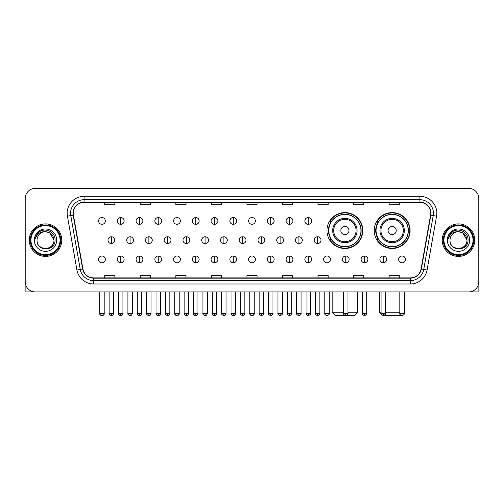 <?xml version="1.0" encoding="UTF-8"?>
<svg xmlns="http://www.w3.org/2000/svg" width="504" height="504" viewBox="0 0 504 504"><rect width="100%" height="100%" fill="white"/><g stroke="black" fill="none" stroke-linecap="round" stroke-linejoin="round"><path stroke-width="0.76" d="M374.201 230.536A17.942 17.942 0 0 0 392.144 248.478A17.942 17.942 0 0 0 410.086 230.536A17.942 17.942 0 0 0 392.144 212.6A17.942 17.942 0 0 0 374.201 230.536M326.945 230.536A17.942 17.942 0 0 0 344.887 248.478A17.942 17.942 0 0 0 362.83 230.536A17.942 17.942 0 0 0 344.887 212.6A17.942 17.942 0 0 0 326.945 230.536M331.248 239.677A16.418 16.418 0 0 1 331.248 221.401M378.504 239.677A16.418 16.418 0 0 1 378.504 221.401M25.2 198.513L25.2 281.786A10.156 10.156 0 0 0 35.356 291.942L468.644 291.942A10.156 10.156 0 0 0 478.8 281.786L478.8 198.513A10.156 10.156 0 0 0 468.644 188.364L35.356 188.364A10.156 10.156 0 0 0 25.2 198.513L25.2 281.786M29.264 240.15A16.248 16.248 0 0 0 45.511 256.404A16.248 16.248 0 0 0 61.759 240.15A16.248 16.248 0 0 0 45.511 223.902A16.248 16.248 0 0 0 29.264 240.15A16.248 16.248 0 0 0 45.511 256.404A16.248 16.248 0 0 0 61.759 240.15A16.248 16.248 0 0 0 45.511 223.902A16.248 16.248 0 0 0 29.264 240.15M442.241 240.15A16.248 16.248 0 0 0 458.489 256.404A16.248 16.248 0 0 0 474.736 240.15A16.248 16.248 0 0 0 458.489 223.902A16.248 16.248 0 0 0 442.241 240.15A16.248 16.248 0 0 0 458.489 256.404A16.248 16.248 0 0 0 474.736 240.15A16.248 16.248 0 0 0 458.489 223.902A16.248 16.248 0 0 0 442.241 240.15M73.269 213.242A10.83 10.83 0 0 1 84.099 202.406L419.901 202.406A10.83 10.83 0 0 1 430.567 215.12L421.079 268.947A10.83 10.83 0 0 1 410.407 277.893L93.593 277.893A10.83 10.83 0 0 1 82.921 268.947L73.433 215.12A10.83 10.83 0 0 1 73.269 213.242M72.998 213.242A11.101 11.101 0 0 0 73.168 215.17L82.656 268.991A11.101 11.101 0 0 0 93.593 278.164L410.407 278.164A11.101 11.101 0 0 0 421.344 268.991L430.832 215.17A11.101 11.101 0 0 0 419.901 202.136L84.099 202.136A11.101 11.101 0 0 0 72.998 213.242M67.435 216.178A16.928 16.928 0 0 1 84.099 196.314L419.901 196.314A16.928 16.928 0 0 1 436.565 216.178L427.077 270.005A16.928 16.928 0 0 1 410.407 283.991L93.593 283.991A16.928 16.928 0 0 1 76.923 270.005L67.435 216.178L70.768 215.592A13.539 13.539 0 0 1 84.099 199.704L419.901 199.704A13.539 13.539 0 0 1 433.232 215.592L423.744 269.413A13.539 13.539 0 0 1 410.407 280.602L93.593 280.602A13.539 13.539 0 0 1 80.256 269.413L70.768 215.592A13.539 13.539 0 0 1 70.56 213.242M468.644 188.364L35.356 188.364M35.356 291.942L468.644 291.942M478.8 281.786L478.8 198.513M421.344 268.991L423.744 269.413L433.232 215.592L436.565 216.178M246.922 202.406L246.922 204.7L257.078 204.7L257.078 202.406M211.378 202.406L211.378 204.7L221.533 204.7L221.533 202.406M175.833 202.406L175.833 204.7L185.989 204.7L185.989 202.406M140.295 202.406L140.295 204.7L150.45 204.7L150.45 202.406M104.75 202.406L104.75 204.7L114.906 204.7L114.906 202.406M282.467 202.406L282.467 204.7L292.622 204.7L292.622 202.406M318.011 202.406L318.011 204.7L328.167 204.7L328.167 202.406M353.55 202.406L353.55 204.7L363.705 204.7L363.705 202.406M389.094 202.406L389.094 204.7L399.25 204.7L399.25 202.406M257.078 277.893L257.078 275.606L246.922 275.606L246.922 277.893M221.533 277.893L221.533 275.606L211.378 275.606L211.378 277.893M185.989 277.893L185.989 275.606L175.833 275.606L175.833 277.893M150.45 277.893L150.45 275.606L140.295 275.606L140.295 277.893M114.906 277.893L114.906 275.606L104.75 275.606L104.75 277.893M292.622 277.893L292.622 275.606L282.467 275.606L282.467 277.893M328.167 277.893L328.167 275.606L318.011 275.606L318.011 277.893M363.705 277.893L363.705 275.606L353.55 275.606L353.55 277.893M399.25 277.893L399.25 275.606L389.094 275.606L389.094 277.893M25.874 285.434L25.874 291.942L65.142 291.942M60.064 240.15A14.553 14.553 0 0 0 45.511 225.597A14.553 14.553 0 0 0 30.952 240.15A14.553 14.553 0 0 0 45.511 254.709A14.553 14.553 0 0 0 60.064 240.15M60.745 240.15A15.233 15.233 0 0 0 45.511 224.916A15.233 15.233 0 0 0 30.278 240.15A15.233 15.233 0 0 0 45.511 255.383A15.233 15.233 0 0 0 60.745 240.15M53.972 240.15C53.468 235.009 50.652 232.193 45.511 231.689L49.745 232.823L53.972 240.15L49.745 232.823L45.511 231.689L49.745 232.823L53.972 240.15L49.745 232.823L45.511 231.689L49.745 232.823L53.972 240.15C54.489 251.068 36.527 251.068 37.05 240.15C36.294 251.899 55.44 251.635 55.043 240.15C55.673 232.092 45.108 226.97 39.022 232.161C36.899 233.932 35.658 236.187 35.293 238.921C36.886 233.881 40.295 231.468 45.511 231.689L49.745 232.823L53.972 240.15C54.489 251.068 36.527 251.068 37.05 240.15C36.527 251.068 54.489 251.068 53.972 240.15C54.489 251.068 36.527 251.068 37.05 240.15C36.527 251.068 54.489 251.068 53.972 240.15C54.489 251.068 36.527 251.068 37.05 240.15C36.527 251.068 54.489 251.068 53.972 240.15C54.489 251.068 36.527 251.068 37.05 240.15C36.527 251.068 54.489 251.068 53.972 240.15C54.489 251.068 36.527 251.068 37.05 240.15C36.527 251.068 54.489 251.068 53.972 240.15C54.489 251.068 36.527 251.068 37.05 240.15C36.527 251.068 54.489 251.068 53.972 240.15C54.489 251.068 36.527 251.068 37.05 240.15A8.461 8.461 0 0 1 45.511 231.689L49.745 232.823L53.972 240.15C54.312 246.721 45.864 251.087 40.711 247.124M34.341 240.15A11.17 11.17 0 0 0 45.511 251.326A11.17 11.17 0 0 0 56.681 240.15A11.17 11.17 0 0 0 45.511 228.98A11.17 11.17 0 0 0 34.341 240.15M39.016 232.161L36.521 235.129M36.37 235.418L36.59 235.009L36.37 235.418M347.968 312.253L357.582 312.253L354.192 315.636L335.576 315.636L332.193 312.253L343.564 312.253M348.951 230.536A4.064 4.064 0 0 0 344.887 226.479A4.064 4.064 0 0 0 340.824 230.536A4.064 4.064 0 0 0 344.887 234.599A4.064 4.064 0 0 0 348.951 230.536M357.071 230.536A12.184 12.184 0 0 0 344.887 218.352A12.184 12.184 0 0 0 332.703 230.536A12.184 12.184 0 0 0 344.887 242.726A12.184 12.184 0 0 0 357.071 230.536A12.184 12.184 0 0 1 344.887 242.726A12.184 12.184 0 0 1 332.703 230.536M360.965 230.536A16.078 16.078 0 0 0 344.887 214.458A16.078 16.078 0 0 0 328.81 230.536A16.078 16.078 0 0 0 344.887 246.62A16.078 16.078 0 0 0 360.965 230.536M362.489 230.536A17.602 17.602 0 0 1 329.843 239.677L331.474 239.677A16.229 16.229 0 0 0 355.622 242.708A16.229 16.229 0 0 0 355.622 218.371A16.229 16.229 0 0 0 331.474 221.401L329.843 221.401A17.602 17.602 0 0 1 362.489 230.536M401.512 315.58L382.775 315.58M385.472 312.253L399.823 312.253M404.227 312.253L404.838 312.253L404.227 312.864M396.207 230.536A4.064 4.064 0 0 0 392.144 226.479A4.064 4.064 0 0 0 388.08 230.536A4.064 4.064 0 0 0 392.144 234.599A4.064 4.064 0 0 0 396.207 230.536M404.328 230.536A12.184 12.184 0 0 0 392.144 218.352A12.184 12.184 0 0 0 379.953 230.536A12.184 12.184 0 0 0 392.144 242.726A12.184 12.184 0 0 0 404.328 230.536A12.184 12.184 0 0 1 392.144 242.726A12.184 12.184 0 0 1 379.953 230.536M408.221 230.536A16.078 16.078 0 0 0 392.144 214.458A16.078 16.078 0 0 0 376.066 230.536A16.078 16.078 0 0 0 392.144 246.62A16.078 16.078 0 0 0 408.221 230.536M379.449 291.942L379.449 312.253L381.074 312.253M409.746 230.536A17.602 17.602 0 0 1 377.099 239.677L378.731 239.677A16.229 16.229 0 0 0 402.879 242.708A16.229 16.229 0 0 0 402.879 218.371A16.229 16.229 0 0 0 378.731 221.401L377.099 221.401A17.602 17.602 0 0 1 409.746 230.536M101.972 217.539A3.383 3.383 0 0 0 98.589 220.922A3.383 3.383 0 0 0 101.972 224.311A3.383 3.383 0 0 0 105.361 220.922A3.383 3.383 0 0 0 101.972 217.539L101.972 224.311A3.383 3.383 0 0 0 105.361 220.922A3.383 3.383 0 0 0 101.972 217.539M120.727 217.539A3.383 3.383 0 0 0 117.344 220.922A3.383 3.383 0 0 0 120.727 224.311A3.383 3.383 0 0 0 124.11 220.922A3.383 3.383 0 0 0 120.727 217.539L120.727 224.311A3.383 3.383 0 0 0 124.11 220.922A3.383 3.383 0 0 0 120.727 217.539M139.482 217.539A3.383 3.383 0 0 0 136.093 220.922A3.383 3.383 0 0 0 139.482 224.311A3.383 3.383 0 0 0 142.865 220.922A3.383 3.383 0 0 0 139.482 217.539L139.482 224.311A3.383 3.383 0 0 0 142.865 220.922A3.383 3.383 0 0 0 139.482 217.539M158.231 217.539A3.383 3.383 0 0 0 154.848 220.922A3.383 3.383 0 0 0 158.231 224.311A3.383 3.383 0 0 0 161.62 220.922A3.383 3.383 0 0 0 158.231 217.539L158.231 224.311A3.383 3.383 0 0 0 161.62 220.922A3.383 3.383 0 0 0 158.231 217.539M176.986 217.539A3.383 3.383 0 0 0 173.603 220.922A3.383 3.383 0 0 0 176.986 224.311A3.383 3.383 0 0 0 180.369 220.922A3.383 3.383 0 0 0 176.986 217.539L176.986 224.311A3.383 3.383 0 0 0 180.369 220.922A3.383 3.383 0 0 0 176.986 217.539M195.741 217.539A3.383 3.383 0 0 0 192.358 220.922A3.383 3.383 0 0 0 195.741 224.311A3.383 3.383 0 0 0 199.124 220.922A3.383 3.383 0 0 0 195.741 217.539L195.741 224.311A3.383 3.383 0 0 0 199.124 220.922A3.383 3.383 0 0 0 195.741 217.539M214.496 217.539A3.383 3.383 0 0 0 211.107 220.922A3.383 3.383 0 0 0 214.496 224.311A3.383 3.383 0 0 0 217.879 220.922A3.383 3.383 0 0 0 214.496 217.539L214.496 224.311A3.383 3.383 0 0 0 217.879 220.922A3.383 3.383 0 0 0 214.496 217.539M233.245 217.539A3.383 3.383 0 0 0 229.862 220.922A3.383 3.383 0 0 0 233.245 224.311A3.383 3.383 0 0 0 236.634 220.922A3.383 3.383 0 0 0 233.245 217.539L233.245 224.311A3.383 3.383 0 0 0 236.634 220.922A3.383 3.383 0 0 0 233.245 217.539M252 217.539A3.383 3.383 0 0 0 248.617 220.922A3.383 3.383 0 0 0 252 224.311A3.383 3.383 0 0 0 255.383 220.922A3.383 3.383 0 0 0 252 217.539L252 224.311A3.383 3.383 0 0 0 255.383 220.922A3.383 3.383 0 0 0 252 217.539M270.755 217.539A3.383 3.383 0 0 0 267.366 220.922A3.383 3.383 0 0 0 270.755 224.311A3.383 3.383 0 0 0 274.138 220.922A3.383 3.383 0 0 0 270.755 217.539L270.755 224.311A3.383 3.383 0 0 0 274.138 220.922A3.383 3.383 0 0 0 270.755 217.539M289.504 217.539A3.383 3.383 0 0 0 286.121 220.922A3.383 3.383 0 0 0 289.504 224.311A3.383 3.383 0 0 0 292.893 220.922A3.383 3.383 0 0 0 289.504 217.539L289.504 224.311A3.383 3.383 0 0 0 292.893 220.922A3.383 3.383 0 0 0 289.504 217.539M308.259 217.539A3.383 3.383 0 0 0 304.876 220.922A3.383 3.383 0 0 0 308.259 224.311A3.383 3.383 0 0 0 311.642 220.922A3.383 3.383 0 0 0 308.259 217.539L308.259 224.311A3.383 3.383 0 0 0 311.642 220.922A3.383 3.383 0 0 0 308.259 217.539M111.353 236.767A3.383 3.383 0 0 0 107.963 240.15A3.383 3.383 0 0 0 111.353 243.539A3.383 3.383 0 0 0 114.736 240.15A3.383 3.383 0 0 0 111.353 236.767L111.353 243.539A3.383 3.383 0 0 0 114.736 240.15A3.383 3.383 0 0 0 111.353 236.767M130.101 236.767A3.383 3.383 0 0 0 126.718 240.15A3.383 3.383 0 0 0 130.101 243.539A3.383 3.383 0 0 0 133.491 240.15A3.383 3.383 0 0 0 130.101 236.767L130.101 243.539A3.383 3.383 0 0 0 133.491 240.15A3.383 3.383 0 0 0 130.101 236.767M148.856 236.767A3.383 3.383 0 0 0 145.473 240.15A3.383 3.383 0 0 0 148.856 243.539A3.383 3.383 0 0 0 152.239 240.15A3.383 3.383 0 0 0 148.856 236.767L148.856 243.539A3.383 3.383 0 0 0 152.239 240.15A3.383 3.383 0 0 0 148.856 236.767M167.612 236.767A3.383 3.383 0 0 0 164.222 240.15A3.383 3.383 0 0 0 167.612 243.539A3.383 3.383 0 0 0 170.995 240.15A3.383 3.383 0 0 0 167.612 236.767L167.612 243.539A3.383 3.383 0 0 0 170.995 240.15A3.383 3.383 0 0 0 167.612 236.767M186.36 236.767A3.383 3.383 0 0 0 182.977 240.15A3.383 3.383 0 0 0 186.36 243.539A3.383 3.383 0 0 0 189.75 240.15A3.383 3.383 0 0 0 186.36 236.767L186.36 243.539A3.383 3.383 0 0 0 189.75 240.15A3.383 3.383 0 0 0 186.36 236.767M205.115 236.767A3.383 3.383 0 0 0 201.732 240.15A3.383 3.383 0 0 0 205.115 243.539A3.383 3.383 0 0 0 208.505 240.15A3.383 3.383 0 0 0 205.115 236.767L205.115 243.539A3.383 3.383 0 0 0 208.505 240.15A3.383 3.383 0 0 0 205.115 236.767M223.871 236.767A3.383 3.383 0 0 0 220.487 240.15A3.383 3.383 0 0 0 223.871 243.539A3.383 3.383 0 0 0 227.254 240.15A3.383 3.383 0 0 0 223.871 236.767L223.871 243.539A3.383 3.383 0 0 0 227.254 240.15A3.383 3.383 0 0 0 223.871 236.767M242.626 236.767A3.383 3.383 0 0 0 239.236 240.15A3.383 3.383 0 0 0 242.626 243.539A3.383 3.383 0 0 0 246.009 240.15A3.383 3.383 0 0 0 242.626 236.767L242.626 243.539A3.383 3.383 0 0 0 246.009 240.15A3.383 3.383 0 0 0 242.626 236.767M261.374 236.767A3.383 3.383 0 0 0 257.991 240.15A3.383 3.383 0 0 0 261.374 243.539A3.383 3.383 0 0 0 264.764 240.15A3.383 3.383 0 0 0 261.374 236.767L261.374 243.539A3.383 3.383 0 0 0 264.764 240.15A3.383 3.383 0 0 0 261.374 236.767M280.13 236.767A3.383 3.383 0 0 0 276.746 240.15A3.383 3.383 0 0 0 280.13 243.539A3.383 3.383 0 0 0 283.513 240.15A3.383 3.383 0 0 0 280.13 236.767L280.13 243.539A3.383 3.383 0 0 0 283.513 240.15A3.383 3.383 0 0 0 280.13 236.767M298.885 236.767A3.383 3.383 0 0 0 295.495 240.15A3.383 3.383 0 0 0 298.885 243.539A3.383 3.383 0 0 0 302.268 240.15A3.383 3.383 0 0 0 298.885 236.767L298.885 243.539A3.383 3.383 0 0 0 302.268 240.15A3.383 3.383 0 0 0 298.885 236.767M317.64 236.767A3.383 3.383 0 0 0 314.25 240.15A3.383 3.383 0 0 0 317.64 243.539A3.383 3.383 0 0 0 321.023 240.15A3.383 3.383 0 0 0 317.64 236.767L317.64 243.539A3.383 3.383 0 0 0 321.023 240.15A3.383 3.383 0 0 0 317.64 236.767M101.972 255.994A3.383 3.383 0 0 0 98.589 259.377A3.383 3.383 0 0 0 101.972 262.767A3.383 3.383 0 0 0 105.361 259.377A3.383 3.383 0 0 0 101.972 255.994L101.972 262.767A3.383 3.383 0 0 0 105.361 259.377A3.383 3.383 0 0 0 101.972 255.994M120.727 255.994A3.383 3.383 0 0 0 117.344 259.377A3.383 3.383 0 0 0 120.727 262.767A3.383 3.383 0 0 0 124.11 259.377A3.383 3.383 0 0 0 120.727 255.994L120.727 262.767A3.383 3.383 0 0 0 124.11 259.377A3.383 3.383 0 0 0 120.727 255.994M139.482 255.994A3.383 3.383 0 0 0 136.093 259.377A3.383 3.383 0 0 0 139.482 262.767A3.383 3.383 0 0 0 142.865 259.377A3.383 3.383 0 0 0 139.482 255.994L139.482 262.767A3.383 3.383 0 0 0 142.865 259.377A3.383 3.383 0 0 0 139.482 255.994M158.231 255.994A3.383 3.383 0 0 0 154.848 259.377A3.383 3.383 0 0 0 158.231 262.767A3.383 3.383 0 0 0 161.62 259.377A3.383 3.383 0 0 0 158.231 255.994L158.231 262.767A3.383 3.383 0 0 0 161.62 259.377A3.383 3.383 0 0 0 158.231 255.994M176.986 255.994A3.383 3.383 0 0 0 173.603 259.377A3.383 3.383 0 0 0 176.986 262.767A3.383 3.383 0 0 0 180.369 259.377A3.383 3.383 0 0 0 176.986 255.994L176.986 262.767A3.383 3.383 0 0 0 180.369 259.377A3.383 3.383 0 0 0 176.986 255.994M195.741 255.994A3.383 3.383 0 0 0 192.358 259.377A3.383 3.383 0 0 0 195.741 262.767A3.383 3.383 0 0 0 199.124 259.377A3.383 3.383 0 0 0 195.741 255.994L195.741 262.767A3.383 3.383 0 0 0 199.124 259.377A3.383 3.383 0 0 0 195.741 255.994M214.496 255.994A3.383 3.383 0 0 0 211.107 259.377A3.383 3.383 0 0 0 214.496 262.767A3.383 3.383 0 0 0 217.879 259.377A3.383 3.383 0 0 0 214.496 255.994L214.496 262.767A3.383 3.383 0 0 0 217.879 259.377A3.383 3.383 0 0 0 214.496 255.994M233.245 255.994A3.383 3.383 0 0 0 229.862 259.377A3.383 3.383 0 0 0 233.245 262.767A3.383 3.383 0 0 0 236.634 259.377A3.383 3.383 0 0 0 233.245 255.994L233.245 262.767A3.383 3.383 0 0 0 236.634 259.377A3.383 3.383 0 0 0 233.245 255.994M252 255.994A3.383 3.383 0 0 0 248.617 259.377A3.383 3.383 0 0 0 252 262.767A3.383 3.383 0 0 0 255.383 259.377A3.383 3.383 0 0 0 252 255.994L252 262.767A3.383 3.383 0 0 0 255.383 259.377A3.383 3.383 0 0 0 252 255.994M270.755 255.994A3.383 3.383 0 0 0 267.366 259.377A3.383 3.383 0 0 0 270.755 262.767A3.383 3.383 0 0 0 274.138 259.377A3.383 3.383 0 0 0 270.755 255.994L270.755 262.767A3.383 3.383 0 0 0 274.138 259.377A3.383 3.383 0 0 0 270.755 255.994M289.504 255.994A3.383 3.383 0 0 0 286.121 259.377A3.383 3.383 0 0 0 289.504 262.767A3.383 3.383 0 0 0 292.893 259.377A3.383 3.383 0 0 0 289.504 255.994L289.504 262.767A3.383 3.383 0 0 0 292.893 259.377A3.383 3.383 0 0 0 289.504 255.994M308.259 255.994A3.383 3.383 0 0 0 304.876 259.377A3.383 3.383 0 0 0 308.259 262.767A3.383 3.383 0 0 0 311.642 259.377A3.383 3.383 0 0 0 308.259 255.994L308.259 262.767A3.383 3.383 0 0 0 311.642 259.377A3.383 3.383 0 0 0 308.259 255.994M327.014 255.994A3.383 3.383 0 0 0 323.631 259.377A3.383 3.383 0 0 0 327.014 262.767A3.383 3.383 0 0 0 330.397 259.377A3.383 3.383 0 0 0 327.014 255.994L327.014 262.767A3.383 3.383 0 0 0 330.397 259.377A3.383 3.383 0 0 0 327.014 255.994M345.769 255.994A3.383 3.383 0 0 0 342.38 259.377A3.383 3.383 0 0 0 345.769 262.767A3.383 3.383 0 0 0 349.152 259.377A3.383 3.383 0 0 0 345.769 255.994L345.769 262.767A3.383 3.383 0 0 0 349.152 259.377A3.383 3.383 0 0 0 345.769 255.994M364.518 255.994A3.383 3.383 0 0 0 361.135 259.377A3.383 3.383 0 0 0 364.518 262.767A3.383 3.383 0 0 0 367.907 259.377A3.383 3.383 0 0 0 364.518 255.994L364.518 262.767A3.383 3.383 0 0 0 367.907 259.377A3.383 3.383 0 0 0 364.518 255.994M383.273 255.994A3.383 3.383 0 0 0 379.89 259.377A3.383 3.383 0 0 0 383.273 262.767A3.383 3.383 0 0 0 386.656 259.377A3.383 3.383 0 0 0 383.273 255.994L383.273 262.767A3.383 3.383 0 0 0 386.656 259.377A3.383 3.383 0 0 0 383.273 255.994M402.028 255.994A3.383 3.383 0 0 0 398.639 259.377A3.383 3.383 0 0 0 402.028 262.767A3.383 3.383 0 0 0 405.411 259.377A3.383 3.383 0 0 0 402.028 255.994L402.028 262.767A3.383 3.383 0 0 0 405.411 259.377A3.383 3.383 0 0 0 402.028 255.994M478.126 285.434L478.126 291.942L438.858 291.942M473.048 240.15A14.553 14.553 0 0 0 458.489 225.597A14.553 14.553 0 0 0 443.936 240.15A14.553 14.553 0 0 0 458.489 254.709A14.553 14.553 0 0 0 473.048 240.15M473.722 240.15A15.233 15.233 0 0 0 458.489 224.916A15.233 15.233 0 0 0 443.255 240.15A15.233 15.233 0 0 0 458.489 255.383A15.233 15.233 0 0 0 473.722 240.15M450.028 240.15A8.461 8.461 0 0 1 458.489 231.689L462.722 232.823L466.95 240.15L462.722 232.823L458.489 231.689L462.722 232.823L466.95 240.15L462.722 232.823L458.489 231.689L462.722 232.823L466.95 240.15L462.722 232.823L458.489 231.689L462.722 232.823L466.95 240.15C467.473 251.068 449.511 251.068 450.028 240.15C449.272 251.899 468.418 251.635 468.021 240.15C468.651 232.092 458.086 226.97 452 232.161C449.877 233.932 448.636 236.187 448.27 238.921C449.864 233.881 453.272 231.468 458.489 231.689L462.722 232.823L466.95 240.15C467.473 251.068 449.511 251.068 450.028 240.15C449.511 251.068 467.473 251.068 466.95 240.15C467.473 251.068 449.511 251.068 450.028 240.15C449.511 251.068 467.473 251.068 466.95 240.15C467.473 251.068 449.511 251.068 450.028 240.15C449.511 251.068 467.473 251.068 466.95 240.15C467.473 251.068 449.511 251.068 450.028 240.15C449.511 251.068 467.473 251.068 466.95 240.15C467.473 251.068 449.511 251.068 450.028 240.15C449.511 251.068 467.473 251.068 466.95 240.15C467.29 246.721 458.842 251.087 453.688 247.124M458.489 231.689C463.63 232.193 466.452 235.009 466.95 240.15M447.319 240.15A11.17 11.17 0 0 0 458.489 251.326A11.17 11.17 0 0 0 469.659 240.15A11.17 11.17 0 0 0 458.489 228.98A11.17 11.17 0 0 0 447.319 240.15M452 232.161L449.505 235.129M449.348 235.418L449.574 235.009L449.348 235.418M419.901 196.314L419.901 202.136M70.768 215.592L73.168 215.17M93.593 283.991L93.593 278.164M410.407 278.164L410.407 283.991M76.923 270.005L82.656 268.991M430.832 215.17L433.232 215.592M84.099 196.314L84.099 202.136M423.744 269.413L427.077 270.005M356.082 230.536A11.195 11.195 0 0 0 344.887 219.341A11.195 11.195 0 0 0 333.692 230.536A11.195 11.195 0 0 0 344.887 241.731A11.195 11.195 0 0 0 356.082 230.536M403.339 230.536A11.195 11.195 0 0 0 392.144 219.341A11.195 11.195 0 0 0 380.948 230.536A11.195 11.195 0 0 0 392.144 241.731A11.195 11.195 0 0 0 403.339 230.536M111.353 313.438L109.147 313.438C108.707 314.143 109.437 314.874 111.353 315.636L111.353 313.438L113.551 313.438L113.551 291.942M130.101 313.438L127.903 313.438C127.455 314.143 128.192 314.874 130.101 315.636L130.101 313.438L132.306 313.438L132.306 291.942M148.856 313.438L146.658 313.438C146.21 314.143 146.941 314.874 148.856 315.636L148.856 313.438L151.055 313.438L151.055 291.942M167.612 313.438L165.413 313.438C164.966 314.143 165.696 314.874 167.612 315.636L167.612 313.438L169.81 313.438L169.81 291.942M186.36 313.438L184.162 313.438C183.714 314.143 184.451 314.874 186.36 315.636L186.36 313.438L188.565 313.438L188.565 291.942M205.115 313.438L202.917 313.438C202.469 314.143 203.207 314.874 205.115 315.636L205.115 313.438L207.314 313.438L207.314 291.942M223.871 313.438L221.672 313.438C221.224 314.143 221.955 314.874 223.871 315.636L223.871 313.438L226.069 313.438L226.069 291.942M242.626 313.438L240.421 313.438C239.98 314.143 240.71 314.874 242.626 315.636L242.626 313.438L244.824 313.438L244.824 291.942M261.374 313.438L259.176 313.438C258.728 314.143 259.466 314.874 261.374 315.636L261.374 313.438L263.579 313.438L263.579 291.942M280.13 313.438L277.931 313.438C277.483 314.143 278.214 314.874 280.13 315.636L280.13 313.438L282.328 313.438L282.328 291.942M298.885 313.438L296.686 313.438C296.239 314.143 296.969 314.874 298.885 315.636L298.885 313.438L301.083 313.438L301.083 291.942M317.64 313.438L315.435 313.438C314.987 314.143 315.724 314.874 317.64 315.636L317.64 313.438L319.838 313.438L319.838 291.942M101.972 313.438L99.773 313.438C99.326 314.143 100.063 314.874 101.972 315.636L101.972 313.438L104.177 313.438C104.618 314.143 103.887 314.874 101.972 315.636C100.888 315.743 100.157 315.006 99.773 313.438L99.773 291.942M120.727 313.438L118.528 313.438C118.081 314.143 118.812 314.874 120.727 315.636L120.727 313.438L122.926 313.438C123.373 314.143 122.642 314.874 120.727 315.636C119.643 315.743 118.912 315.006 118.528 313.438L118.528 291.942M139.482 313.438L137.277 313.438C136.836 314.143 137.567 314.874 139.482 315.636L139.482 313.438L141.681 313.438C142.128 314.143 141.391 314.874 139.482 315.636C138.398 315.743 137.661 315.006 137.277 313.438L137.277 291.942M158.231 313.438L156.032 313.438C155.585 314.143 156.322 314.874 158.231 315.636L158.231 313.438L160.436 313.438C160.883 314.143 160.146 314.874 158.231 315.636C157.153 315.743 156.416 315.006 156.032 313.438L156.032 291.942L156.032 313.438M176.986 313.438L174.787 313.438C174.34 314.143 175.071 314.874 176.986 315.636L176.986 313.438L179.185 313.438C179.632 314.143 178.901 314.874 176.986 315.636C175.902 315.743 175.172 315.006 174.787 313.438L174.787 291.942M195.741 313.438L193.542 313.438C193.095 314.143 193.826 314.874 195.741 315.636L195.741 313.438L197.94 313.438C198.387 314.143 197.656 314.874 195.741 315.636C194.657 315.743 193.927 315.006 193.542 313.438L193.542 291.942M214.496 313.438L212.291 313.438C211.844 314.143 212.581 314.874 214.496 315.636L214.496 313.438L216.695 313.438C217.142 314.143 216.405 314.874 214.496 315.636C213.412 315.743 212.675 315.006 212.291 313.438L212.291 291.942M233.245 313.438L231.046 313.438C230.599 314.143 231.336 314.874 233.245 315.636L233.245 313.438L235.45 313.438C235.891 314.143 235.16 314.874 233.245 315.636C232.161 315.743 231.431 315.006 231.046 313.438L231.046 291.942M252 313.438L249.801 313.438C249.354 314.143 250.085 314.874 252 315.636L252 313.438L254.199 313.438C254.646 314.143 253.915 314.874 252 315.636C250.916 315.743 250.186 315.006 249.801 313.438L249.801 291.942M270.755 313.438L268.55 313.438C268.109 314.143 268.84 314.874 270.755 315.636L270.755 313.438L272.954 313.438L272.954 291.942L272.954 313.438C273.401 314.143 272.664 314.874 270.755 315.636M289.504 313.438L287.305 313.438L287.305 291.942L287.305 313.438C286.858 314.143 287.595 314.874 289.504 315.636L289.504 313.438L291.709 313.438L291.709 291.942M308.259 313.438L306.06 313.438C305.613 314.143 306.344 314.874 308.259 315.636L308.259 313.438L310.458 313.438L310.458 291.942M327.014 313.438L324.815 313.438C324.368 314.143 325.099 314.874 327.014 315.636L327.014 313.438L329.213 313.438L329.213 291.942M345.769 313.438L343.564 313.438C343.117 314.143 343.854 314.874 345.769 315.636L345.769 313.438L347.968 313.438L347.968 291.942M364.518 313.438L362.319 313.438C361.872 314.143 362.609 314.874 364.518 315.636L364.518 313.438L366.723 313.438L366.723 291.942M383.273 313.438L381.074 313.438C380.627 314.143 381.358 314.874 383.273 315.636L383.273 313.438L385.472 313.438L385.472 291.942M402.028 313.438L399.823 313.438C399.382 314.143 400.113 314.874 402.028 315.636L402.028 313.438L404.227 313.438L404.227 291.942M357.582 291.942L357.582 312.253M332.193 291.942L332.193 312.253M404.838 291.942L404.838 312.253M381.131 313.935L379.449 312.253M109.147 313.438L109.147 291.942M113.551 313.438C113.167 315.006 112.436 315.743 111.353 315.636M127.903 313.438L127.903 291.942M132.306 313.438C131.922 315.006 131.185 315.743 130.101 315.636M146.658 313.438L146.658 291.942M151.055 313.438C150.671 315.006 149.94 315.743 148.856 315.636M165.413 313.438L165.413 291.942M169.81 313.438C169.426 315.006 168.695 315.743 167.612 315.636M184.162 313.438L184.162 291.942M188.565 313.438C188.181 315.006 187.444 315.743 186.36 315.636M202.917 313.438L202.917 291.942M207.314 313.438C206.936 315.006 206.199 315.743 205.115 315.636M221.672 313.438L221.672 291.942M226.069 313.438C225.685 315.006 224.954 315.743 223.871 315.636M240.421 313.438L240.421 291.942M244.824 313.438C244.44 315.006 243.709 315.743 242.626 315.636M259.176 313.438L259.176 291.942M263.579 313.438C264.02 314.143 263.29 314.874 261.374 315.636M277.931 313.438L277.931 291.942M282.328 313.438C282.776 314.143 282.045 314.874 280.13 315.636M296.686 313.438L296.686 291.942M301.083 313.438C301.531 314.143 300.793 314.874 298.885 315.636M315.435 313.438L315.435 291.942M319.838 313.438C320.286 314.143 319.549 314.874 317.64 315.636M101.972 315.636C103.055 315.743 103.793 315.006 104.177 313.438L104.177 291.942M120.727 315.636C121.81 315.743 122.541 315.006 122.926 313.438L122.926 291.942M139.482 315.636C140.566 315.743 141.296 315.006 141.681 313.438L141.681 291.942M158.231 315.636C159.314 315.743 160.052 315.006 160.436 313.438L160.436 291.942M176.986 315.636C178.069 315.743 178.8 315.006 179.185 313.438L179.185 291.942M195.741 315.636C196.825 315.743 197.555 315.006 197.94 313.438L197.94 291.942M214.496 315.636C215.573 315.743 216.311 315.006 216.695 313.438L216.695 291.942M233.245 315.636C234.328 315.743 235.066 315.006 235.45 313.438L235.45 291.942M252 315.636C253.084 315.743 253.814 315.006 254.199 313.438L254.199 291.942M268.55 313.438L268.55 291.942M291.709 313.438C292.156 314.143 291.419 314.874 289.504 315.636M306.06 313.438L306.06 291.942M310.458 313.438C310.905 314.143 310.174 314.874 308.259 315.636M324.815 313.438L324.815 291.942M329.213 313.438C329.66 314.143 328.929 314.874 327.014 315.636M343.564 313.438L343.564 291.942M347.968 313.438C348.415 314.143 347.678 314.874 345.769 315.636M362.319 313.438L362.319 291.942M366.723 313.438C367.164 314.143 366.433 314.874 364.518 315.636M381.074 313.438L381.074 291.942M385.472 313.438C385.919 314.143 385.188 314.874 383.273 315.636M399.823 313.438L399.823 291.942M404.227 313.438C404.674 314.143 403.937 314.874 402.028 315.636"/></g></svg>
